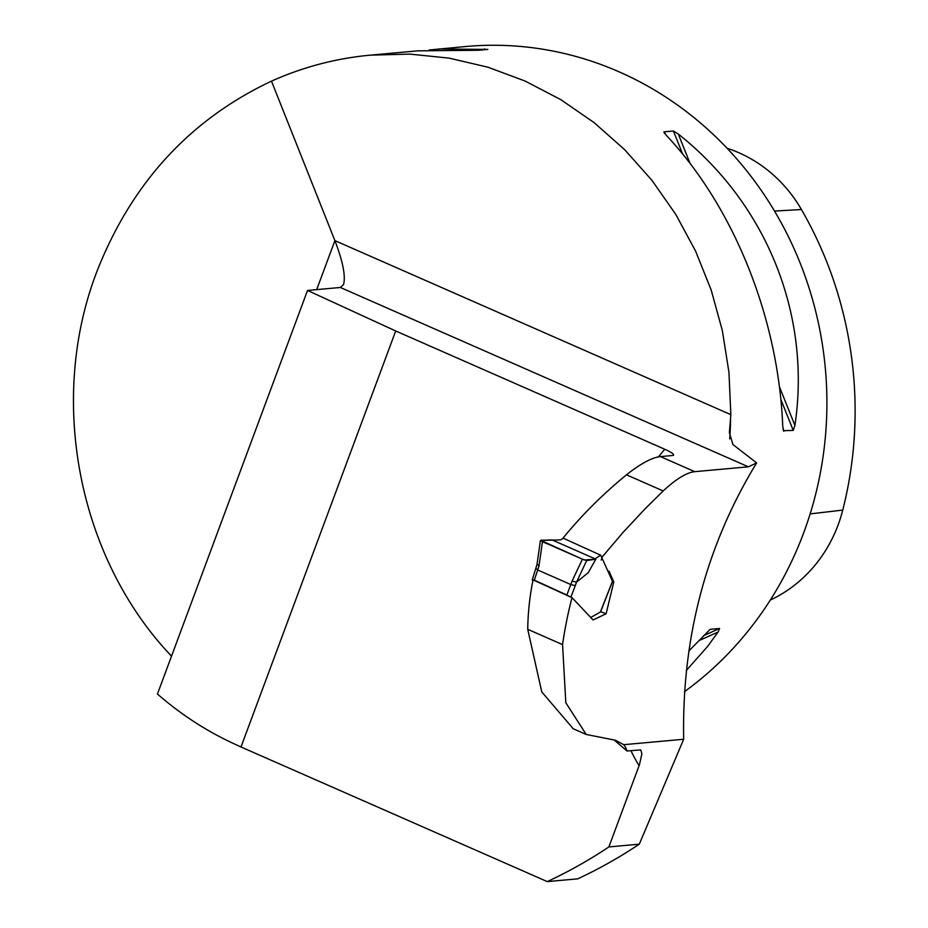 <?xml version="1.0" encoding="UTF-8"?>
<svg xmlns="http://www.w3.org/2000/svg" width="928" height="928" viewBox="0 0 928 928"><rect width="100%" height="100%" fill="white"/><g stroke="black" fill="none" stroke-linecap="round" stroke-linejoin="round"><path stroke-width="1.39" d="M171.518 656.166C78.416 558.424 47.583 400.687 96.524 272.507C131.161 183.628 189.474 119.84 271.475 81.142L334.904 240.619C342.884 261.499 345.773 276.138 343.557 284.525L340.356 287.471L307.528 290.452L157.447 694.016C180.879 714.444 206.352 730.997 233.856 743.699L241.002 746.982L395.711 330.983L664.773 449.256C672.313 452.678 674.981 454.766 672.765 455.486L660.481 456.599C652.187 457.411 640.854 463.49 626.481 474.811C602.84 494.172 581.67 515.284 562.994 538.147M241.002 746.982L547.288 881.6L577.703 878.851A512.256 476.946 84.8 0 0 639.299 844.178L608.884 846.928A512.256 476.946 84.8 0 1 547.288 881.6M608.884 846.928L639.473 764.649L641.886 753.745L640.726 749.917L627.015 750.984L614.185 740.034M307.528 290.452L395.711 330.983M673.635 455.184L672.765 455.486M609.081 571.207L613.779 581.926L606.112 613.779L593.05 619.95L572.019 597.655A392.138 365.11 -95.2 0 0 562.565 644.612L565.813 702.728L586.194 734.454L615.484 740.266L623.697 744.685L683.669 739.256C681.778 637.919 706.104 545.803 756.633 462.898L748.374 466.819L694.759 471.668C686.685 472.503 676.164 478.929 663.195 490.947L644.728 509.17L622.792 532.695L602.202 556.962L601.205 560.071M429.107 50.008L465.926 46.504A353.278 328.93 84.8 0 1 806.954 281.555A353.278 328.93 84.8 0 1 684.423 691.708M271.475 81.142C303.166 66.967 336.168 58.302 370.481 55.135L409.898 54.114L449.187 58.139L487.792 67.164L525.155 81.061L560.756 99.621L594.071 122.589L624.614 149.628L651.966 180.357L675.735 214.333L695.571 251.059L711.184 290.035L722.367 330.681L728.956 372.418L730.846 414.654L729.373 432.668L732.911 444.535L756.633 462.898M782.954 428.991L783.858 431.253L782.756 426.532C778.522 318.339 734.06 207.269 666.118 135.128L664.019 131.846L673.403 130.999L678.287 134.026C766.922 204.288 811.374 315.369 794.913 425.43L793.243 430.406L783.336 430.708M663.903 132.286L664.668 133.47M688.762 651.027L710.198 629.323L719.583 628.476L718.075 632.049L707.565 646.48L686.268 670.526M438.724 48.964L487.815 49.428L478.43 50.274L418.029 50.831L370.481 55.135M573.237 728.758L541.766 691.917L527.73 629.3A248.623 231.478 -95.2 0 1 533.066 579.884L572.019 597.655M602.202 556.962L601.611 556.719M683.669 739.256L639.299 844.178M770.275 600.091A140.163 130.5 -95.2 0 0 842.752 510.087A378.624 352.524 -95.2 0 0 801.432 209.519A140.163 130.5 -95.2 0 0 727.111 148.26M623.697 744.685A90.086 29.232 -66.3 0 1 627.015 750.984M606.112 613.779L600.625 611.68M540.432 540.49L560.744 539.852L563.25 538.194L600.694 555.199L612.48 581.241L600.393 611.993L590.637 617.572M552.032 539.91L543.564 540.247C538.924 539.783 540.525 541.117 548.367 544.237L584.327 559.99L595.846 559.166L552.032 539.91L595.846 559.166L595.486 558.505L600.718 555.153M532.927 580.592L532.231 579.896L534.319 580.174L566.869 595.022L572.077 581.102L582.39 559.19L586.682 560.558L576.532 582.134L588.19 572.738L595.846 559.166L586.682 560.558M576.532 582.134L572.077 581.102M536.175 568.4L537.799 570.036L570.882 584.57L575.29 585.638L570.871 597.122M540.746 540.363L582.39 559.19M569.757 596.623L566.869 595.022M536.999 564.526L532.231 579.896M537.312 564.317L539.017 565.848L534.319 580.174M639.067 765.739A262.752 244.632 84.8 0 1 630.866 750.636M658.497 456.878A262.752 244.632 84.8 0 1 664.773 449.256M660.481 456.599L694.759 471.668M340.356 287.471L748.374 466.819M729.698 438.851A353.278 328.93 -95.2 0 0 730.58 420.512M316.68 289.617L334.904 240.619L730.846 414.654M562.565 644.612L527.73 629.3M663.195 490.947L626.481 474.811M801.432 209.519L774.532 211.074M842.752 510.087L810.132 513.903M794.913 425.43L779.369 386.593M690.049 163.432L678.287 134.026M793.243 430.406L780.831 399.388M682.614 154.025L673.403 130.999M484.671 48.929L482.514 49.903M703.644 635.634L719.583 628.476M698.958 640.645L718.075 632.049M576.485 582.169L575.29 585.638M542.486 541.65L539.017 565.848M612.457 581.566L613.304 581.937M586.194 734.454L572.843 728.584M612.573 581.288L600.52 611.946M540.409 540.63L536.976 564.595"/></g></svg>
